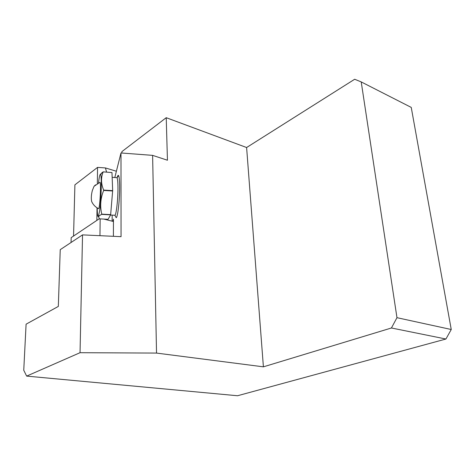 <?xml version="1.0" encoding="UTF-8"?>
<svg xmlns="http://www.w3.org/2000/svg" width="475" height="475" viewBox="0 0 475 475"><rect width="100%" height="100%" fill="white"/><g stroke="black" fill="none" stroke-linecap="round" stroke-linejoin="round"><path stroke-width="0.71" d="M99.34 218.714L71.191 237.643L71.054 242.493M113.394 236.307L113.454 219.218L112.854 221.356L103.782 219.076M80.038 352.699L82.531 234.882L60.236 249.666L58.324 306.423L26.095 324.182L23.75 370.245L26.648 376.105L80.038 352.699L156.53 353.079L263.399 366.837L391.43 327.988L396.969 317.686L451.25 329.508L411.243 107.409L361.22 81.92L354.677 79.254L246.608 147.523L166.226 117.693L121.885 151.626L121.891 153.039M451.25 329.508L445.93 339.019L237.542 395.746L26.648 376.105M112.171 215.145L112.147 221.178M106.584 172.092L105.426 167.936L97.553 167.384L97.345 183.576M97.025 207.801L96.858 220.382M97.553 167.384L74.902 184.846L73.554 236.057M115.241 215.893L116.179 217.692C117.705 217.532 119.718 200.177 119.658 187.15C119.629 180.547 119.261 176.682 118.548 175.542C118.121 175.026 117.657 175.708 117.153 177.597M82.531 234.882L121.06 236.663L120.988 152.968L114.808 177.519M113.448 221.504L112.854 221.356M156.53 353.079L152.612 155.367L167.443 160.235L166.226 117.693M120.988 152.968L152.612 155.367M263.399 366.837L246.608 147.523M396.969 317.686L361.22 81.92M445.93 339.019L391.43 327.988M105.426 167.936L116.387 171.237M111.975 172.562L103.14 171.855L111.975 172.562L112.664 190.641L110.633 214.86L108.098 219.302L99.471 218.85L98.586 216.879C98.842 216.006 99.893 215.169 101.733 214.379L110.633 214.86M97.221 207.925C97.298 214.094 97.672 216.933 98.349 216.44L99.572 211.298C101.211 200.652 101.87 176.73 100.617 174.699C99.976 173.612 99.275 176.362 98.509 182.946M101.733 214.379L101.769 214.148C99.875 206.197 100.504 198.295 103.657 190.439L112.652 190.998M103.164 171.956C100.825 177.727 100.991 183.772 103.669 190.083L103.657 190.439M103.14 171.855L100.207 174.438M101.769 214.148L110.669 214.629M103.669 190.083L112.664 190.641M98.462 208.614L98.545 208.656C99.833 209.463 101.288 182.738 99.97 182.341L99.75 182.418M116.707 177.65L117.01 177.81C117.622 178.838 117.942 182.281 117.96 188.136C118.002 199.678 116.238 215.056 114.908 215.258L110.521 215.056M92.536 203.205L91.687 201.578C91.022 198.562 91.242 194.857 92.352 190.469L94.038 186.313L95.54 184.858M99.964 235.689L100.154 218.886M98.349 216.44L98.58 216.879M100.617 174.699L102.137 172.484M112.153 177.341L116.832 177.656M114.908 215.258L116.179 217.692M117.01 177.81L118.548 175.542M99.97 182.341L94.038 186.313M91.687 201.578C93.142 204.743 95.427 207.1 98.545 208.656"/></g></svg>
